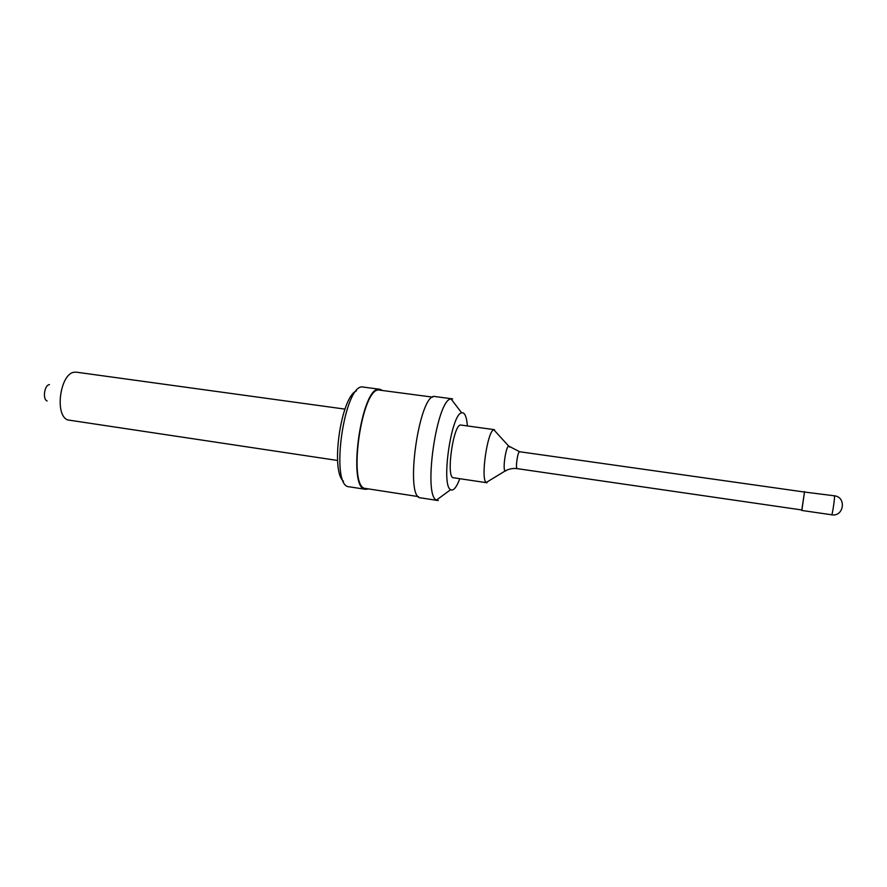 <?xml version="1.0" encoding="UTF-8"?>
<svg xmlns="http://www.w3.org/2000/svg" width="887" height="887" viewBox="0 0 887 887"><rect width="100%" height="100%" fill="white"/><g stroke="black" fill="none" stroke-linecap="round" stroke-linejoin="round"><path stroke-width="1.33" d="M834.412 495.8C835.244 495.456 832.383 515.391 831.684 514.793C843.803 517.043 846.741 497.163 834.49 495.811L804.365 492.03M801.793 509.97L804.553 491.575M519.649 451.738L804.487 492.041L801.903 509.981L517.243 468.646C512.996 468.081 508.938 468.868 505.069 471.019L506.1 470.742M459.799 478.703C457.071 485.987 454.454 489.779 451.949 490.067L450.663 489.679C440.861 485.865 451.195 413.752 461.672 412.843L462.837 412.788C465.265 413.586 466.773 417.977 467.36 425.948M368.471 488.892L365.632 489.336C346.451 489.724 361.674 383.528 379.969 389.293L382.574 390.513M494.502 429.685L493.815 429.763C487.406 430.749 480.388 479.734 486.253 482.484L487.007 482.75M461.096 425.084L461.029 425.073C453.534 422.5 445.562 478.126 453.479 477.76L486.841 482.739M452.603 398.906L451.017 398.906C436.67 399.327 422.866 495.633 436.515 500.068L438.289 500.512M452.226 398.828L435.218 396.578C419.451 391.1 404.028 498.682 420.693 497.862L437.646 500.479M432.734 397.143L379.869 390.158C361.885 384.503 346.928 488.848 365.777 488.482L418.476 496.62M363.792 387.164L363.493 387.109C344.455 381.266 329.288 487.063 349.201 486.797L365.632 489.336M356.386 390.901C340.963 396.888 330.319 471.086 343.446 481.164M76.659 372.218L74.641 372.196C60.294 372.717 54.174 415.426 67.8 419.95L337.592 460.475M49.472 384.603C44.417 384.903 42.354 399.283 47.122 400.979M831.684 514.793L801.848 510.457M486.253 482.484L505.069 471.019C502.519 469.556 505.79 446.738 508.65 446.05L509.737 447.081M493.815 429.763L508.65 446.05L519.638 451.738C517.731 451.062 515.192 468.791 517.221 468.646M494.447 429.674L461.029 425.073M461.672 412.843L451.017 398.906M450.663 489.679L436.515 500.068M379.969 389.293L363.493 387.109M344.954 409.118L76.515 372.196"/></g></svg>
